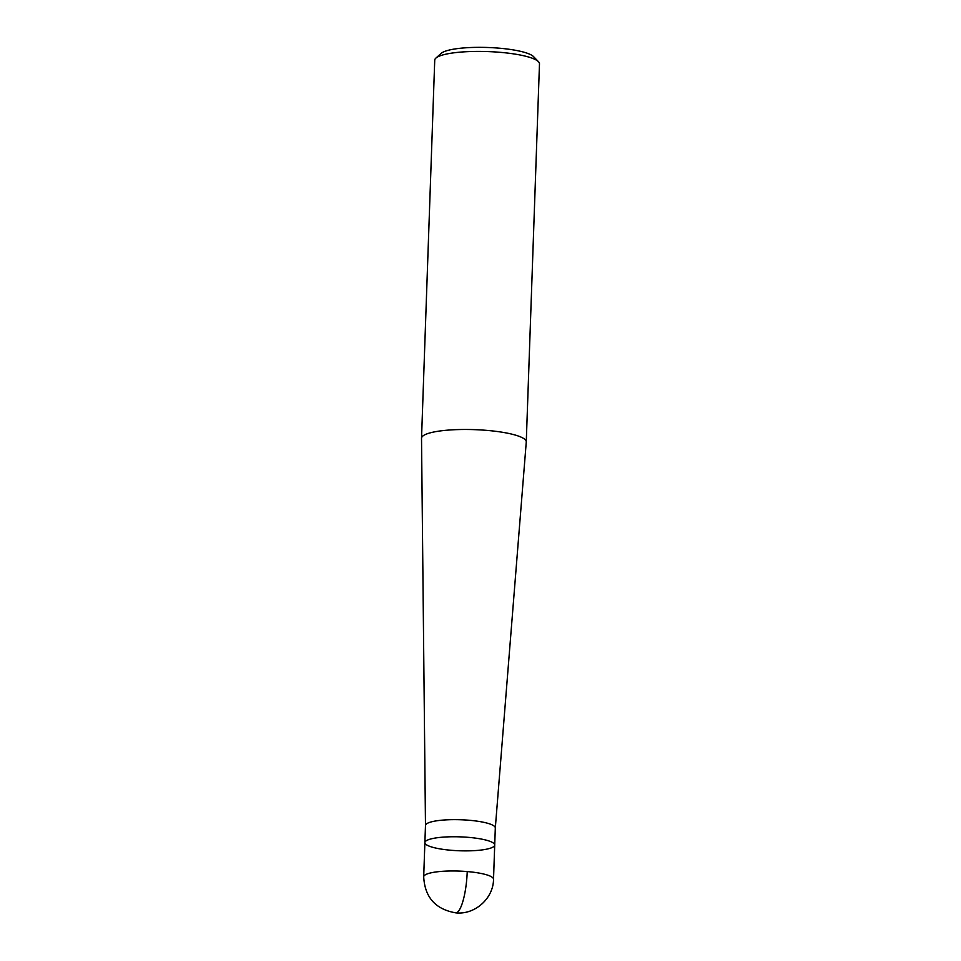 <?xml version="1.0" encoding="UTF-8"?>
<svg xmlns="http://www.w3.org/2000/svg" width="961" height="961" viewBox="0 0 961 961"><rect width="100%" height="100%" fill="white"/><g stroke="black" fill="none" stroke-linecap="round" stroke-linejoin="round"><path stroke-width="1.44" d="M486.831 430.384A52.411 10.451 -178 0 0 421.531 438.252A52.411 10.451 -178 0 0 421.519 438.348L425.483 825.559A34.932 6.967 -178 0 1 425.483 825.487A34.932 6.967 -178 0 1 469.016 820.25A34.932 6.967 -178 0 1 495.311 827.938A34.932 6.967 -178 0 1 495.311 827.998L526.268 442.012A52.411 10.451 -178 0 0 526.268 441.916A52.411 10.451 -178 0 0 486.831 430.384M534.316 59.065A47.161 9.406 -178 0 0 533.499 56.579A47.161 9.406 -178 0 0 498.927 48.158A47.161 9.406 -178 0 0 441.195 53.36L435.898 58.092A52.411 10.451 -178 0 0 434.732 60.183L421.531 438.252M526.268 441.916L539.481 63.846A52.411 10.451 -178 0 0 538.448 61.672A52.411 10.451 -178 0 0 500.032 52.314A52.411 10.451 -178 0 0 435.898 58.104M495.311 827.926L494.711 845.043A34.932 6.967 -178 0 0 468.427 837.355A34.932 6.967 -178 0 0 424.882 842.593A34.932 6.967 -178 0 0 459.55 850.773A34.932 6.967 -178 0 0 494.711 845.043A34.932 6.967 -178 0 0 468.427 837.355A34.932 6.967 -178 0 0 424.882 842.593L425.483 825.487M455.67 912.842A34.932 8.229 -85.2 0 0 457.412 912.253A34.932 8.229 94.8 0 0 467.226 871.567A34.932 6.967 -178 0 0 423.693 876.816C424.834 897.37 435.561 909.382 455.862 912.866C474.914 914.932 493.425 898.463 493.522 879.255A34.932 6.967 -178 0 0 467.226 871.567M533.499 56.579L538.448 61.672M424.882 842.605L423.693 876.816M494.711 845.043L493.522 879.255"/></g></svg>

